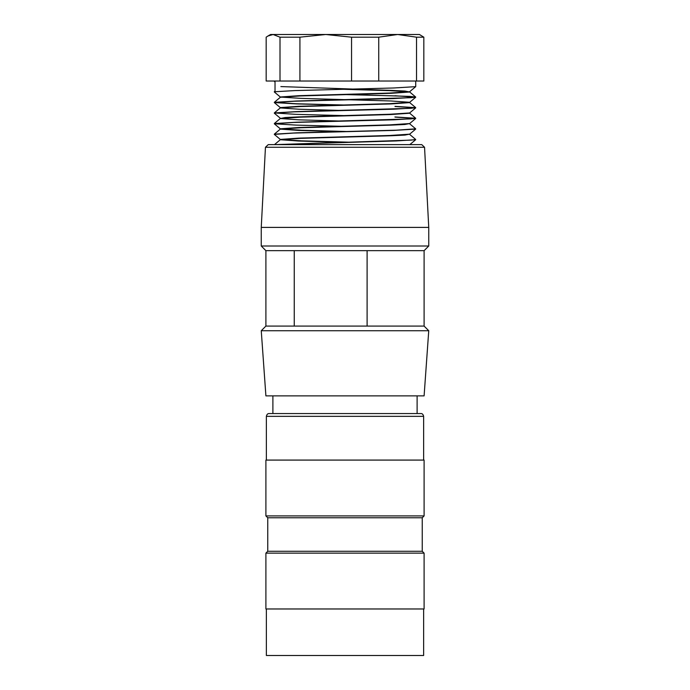 <?xml version="1.0" encoding="UTF-8"?>
<svg xmlns="http://www.w3.org/2000/svg" width="690" height="690" viewBox="0 0 690 690"><rect width="100%" height="100%" fill="white"/><g stroke="black" fill="none" stroke-linecap="round" stroke-linejoin="round"><path stroke-width="1.03" d="M424.548 147.272L265.452 147.272L268.238 144.624L421.763 144.624L424.548 147.272L428.749 227.398L261.251 227.398L261.251 246.011L428.749 246.011L428.749 227.398M294.251 250.668L265.9 250.668L265.9 326.085L294.251 326.085L294.251 250.668L424.1 250.668L428.749 246.011M422.409 395.879L424.1 395.879L428.749 330.734L261.251 330.734L265.9 395.879L422.409 395.879M367.106 250.668L367.106 326.085L424.1 326.085L428.749 330.734M367.106 326.085L294.251 326.085M345 413.56L269.16 413.56C267.789 413.431 266.858 414.354 266.366 416.346L423.634 416.346C423.143 414.354 422.211 413.431 420.84 413.56L345 413.56M423.634 608.977L423.634 655.5L266.366 655.5L266.366 608.977M345 608.977L265.9 608.977L265.9 553.139L424.1 553.139L424.1 608.977L345 608.977M424.1 553.139L422.237 551.275L267.763 551.275L265.9 553.139M422.237 551.275L422.237 517.776L267.763 517.776L265.9 515.922L265.9 460.083L424.1 460.083L424.1 515.922L265.9 515.922M423.824 37.182L423.824 81.023L266.176 81.023L266.176 37.182L267.927 36.018L273.093 34.5L419.442 34.5L423.824 37.182L416.536 37.182L416.536 81.023M378.741 81.023L378.741 37.182L351.546 37.182L351.546 81.023M378.741 37.182L397.638 34.5L416.536 37.182M267.927 36.018L270.558 34.5L273.093 34.5L280.011 37.182L299.917 37.182L325.732 34.5L351.546 37.182M280.011 37.182L280.011 81.023M299.917 37.182L299.917 81.023M349.623 105.147L296.027 103.75L274.517 102.327L296.502 101.016L410.981 97.695L415.578 97.04L409.929 96.384L343.172 94.392M275.025 91.123L274.31 91.727L275.025 91.529L275.025 81.058L274.275 81.023M395.008 95.746L415.673 97.264L393.585 98.592L293.63 101.249L274.318 102.569L296.329 103.897L346.751 105.216M415.682 86.655L393.947 87.975L294.656 90.597L274.275 91.77M340.515 94.461L395.008 95.893M280.865 86.578L391.868 90.407L404.944 91.046L409.67 92.003L391.049 93.314L300.374 95.945L280.364 97.256L274.335 102.31M415.69 86.664L409.644 91.736L389.531 93.055L299.046 95.677L280.338 96.997M274.31 91.968L280.356 97.04L300.53 98.36L391.066 100.981L409.662 102.293M415.69 97.273L409.644 102.344L389.6 103.664L298.925 106.286L280.433 107.597M415.69 107.882L409.644 112.953L389.54 114.264L298.908 116.895L285.16 117.55L280.33 118.499M409.446 123.57L389.548 124.881L298.899 127.503L280.338 128.814M274.31 123.795L280.356 128.866L301.694 130.229L349.657 131.592M415.69 129.099L409.644 134.171L389.634 135.49L298.891 138.112L280.382 139.423M280.425 139.475L301.608 140.838L349.52 142.192M343.137 142.347L298.598 141.036L280.476 139.742M280.485 139.699L300.452 138.371L391.083 135.749L404.823 135.102L409.67 134.145M343.335 131.738L298.736 130.436L280.511 129.133M280.537 129.082L300.435 127.771L391.083 125.14L404.84 124.485L409.67 123.536M343.275 121.13L298.83 119.827L280.476 118.525M280.52 118.473L300.305 117.162L391.092 114.531L409.653 113.22M343.094 110.521L298.684 109.21L280.338 107.916M274.353 112.901L280.356 107.864L300.305 106.553L391.075 103.923L409.644 102.612M415.622 96.971L409.644 91.951L389.393 90.632L343.301 89.303M349.727 115.748L296.001 114.359L274.318 112.936L296.407 111.616L411.059 108.304L415.57 107.649L394.999 106.355M274.447 123.553L296.562 122.216L410.886 118.904L415.665 118.249L394.913 116.972M274.404 134.171L296.45 132.834L396.345 130.186L415.544 128.849M274.724 144.624L411.223 140.113L415.665 139.466L409.644 134.386M415.69 139.699L396.336 140.933L275.603 144.624M415.682 129.09L393.567 130.419L293.612 133.067L274.327 134.395M395.008 117.11L415.682 118.482L393.576 119.81L293.595 122.458L274.31 123.786L296.338 125.114L346.768 126.434M394.999 106.502L415.69 107.873L393.585 109.201L293.604 111.858L274.318 113.177M265.9 250.668L261.251 246.011M265.452 147.272L261.251 227.398M417.114 413.56L417.114 395.879M272.886 413.56L272.886 395.879M265.9 326.085L261.251 330.734M424.1 326.085L424.1 250.668M267.763 551.275L267.763 517.776M422.237 517.776L424.1 515.922M423.634 460.083L423.634 416.346M266.366 460.083L266.366 416.346M415.725 81.023L415.725 86.604M280.356 139.691L274.473 144.624M280.356 129.082L274.344 134.127M409.644 123.777L415.639 128.806M280.356 118.473L274.37 123.493M409.644 113.169L415.622 118.18M409.644 102.56L415.682 107.623M415.682 139.708L409.817 144.633M274.31 134.403L280.356 139.475M415.69 118.49L409.644 123.562M274.31 113.186L280.356 118.257M274.31 102.577L280.356 107.649M274.301 81.351L275.025 81.963"/></g></svg>
